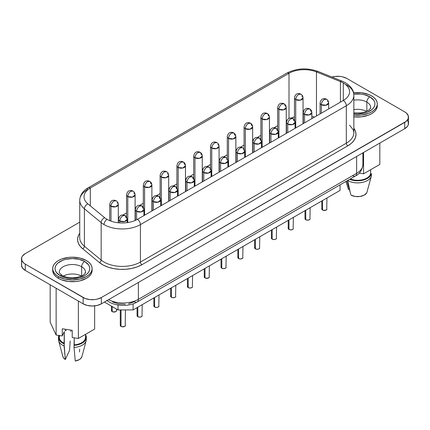 <?xml version="1.0" encoding="UTF-8"?>
<svg xmlns="http://www.w3.org/2000/svg" width="430" height="430" viewBox="0 0 430 430"><rect width="100%" height="100%" fill="white"/><g stroke="black" fill="none" stroke-linecap="round" stroke-linejoin="round"><path stroke-width="0.64" d="M81.388 276.044A13.077 7.546 0 0 0 63.42 276.044A13.077 7.546 180 0 1 81.388 276.044M59.447 271.061A13.077 7.546 180 0 1 68.225 264.923A13.077 7.546 180 0 1 81.652 266.74A13.077 7.546 180 0 1 85.479 272.077C84.581 272.883 86.881 274.91 76.287 277.517C70.67 278.199 66 277.511 62.269 275.453C59.931 273.727 58.953 272.604 59.329 272.077A13.077 7.546 180 0 1 67.403 265.1A13.077 7.546 180 0 1 81.652 266.74L81.652 275.92L81.652 266.74A4.289 2.472 -60 0 1 84.683 261.488A17.361 10.024 0 0 0 60.13 261.488A17.361 10.024 0 0 0 60.13 275.662A4.289 2.472 -60 0 1 62.269 275.453A4.289 2.472 120 0 0 60.13 275.662L65.758 277.839L69.015 278.409L72.407 278.602L79.05 277.839L84.683 275.662L86.838 274.147L88.446 272.41L89.435 270.529L89.768 268.578L89.435 266.622L88.446 264.74L84.683 261.488L79.05 259.317L72.407 258.554L65.758 259.317L62.758 260.241L57.969 263.01L56.362 264.74L55.373 266.622L55.04 268.578L55.373 270.529L56.362 272.41L60.13 275.662A17.361 10.024 0 0 0 84.683 275.662A17.361 10.024 0 0 0 84.683 261.488A4.289 2.472 120 0 0 81.652 266.74A13.077 7.546 180 0 1 85.36 273.093M58.459 276.624A19.721 11.384 180 0 1 52.686 268.578A19.721 11.384 180 0 1 64.86 258.059A19.721 11.384 180 0 1 86.349 260.526L88.8 262.252L90.622 264.219L91.746 266.353L92.122 268.578L91.746 270.798L90.622 272.932L88.8 274.899L86.349 276.624L79.953 279.097L72.407 279.962L64.86 279.097L58.459 276.624L56.008 274.899L54.185 272.932L53.062 270.798L52.686 268.578L53.062 266.353L54.185 264.219L56.008 262.252L58.459 260.526L61.447 259.107L68.558 257.409L72.407 257.188L79.953 258.059L86.349 260.526A19.721 11.384 180 0 1 92.122 268.578A19.721 11.384 180 0 1 79.953 279.097A19.721 11.384 180 0 1 58.459 276.624L58.459 278.377L58.459 276.624M52.686 268.578L52.686 270.325A19.721 11.384 0 0 0 58.459 278.377L61.447 279.79L68.558 281.494L76.25 281.494L79.953 280.844L86.349 278.377L88.8 276.651L90.622 274.684L91.746 272.545L92.122 270.325A19.721 11.384 0 0 0 92.068 269.454M366.58 111.386A13.077 7.546 0 0 0 353.852 109.639A13.077 7.546 180 0 1 366.58 111.386M353.852 112.886L361.254 112.896L365.339 111.891L368.886 110.026L370.364 108.435L370.671 107.425A13.077 7.546 180 0 0 366.838 102.087A4.289 2.472 -60 0 1 369.87 96.836L373.638 100.088L374.627 101.969L374.96 103.92L374.627 105.877L373.638 107.758L372.031 109.494L367.241 112.257L364.242 113.181L357.593 113.945L353.852 113.713A17.361 10.024 0 0 0 372.821 108.742A17.361 10.024 0 0 0 369.87 96.836A4.289 2.472 120 0 0 366.838 102.087A13.077 7.546 180 0 0 353.852 100.19A13.077 7.546 180 0 1 366.838 102.087L366.838 111.268L366.838 102.087A13.077 7.546 180 0 1 370.552 108.435M353.75 115.09L361.442 115.09L368.553 113.391L371.541 111.972L373.992 110.247L375.815 108.279L376.938 106.145L377.314 103.92L376.938 101.7L375.815 99.567L373.992 97.599L371.541 95.874A19.721 11.384 180 0 0 353.584 92.778L361.442 92.756L368.553 94.455L371.541 95.874A19.721 11.384 180 0 1 377.314 103.92A19.721 11.384 180 0 1 353.852 115.1M353.852 116.852A19.721 11.384 0 0 0 377.314 105.672A19.721 11.384 0 0 0 377.255 104.796M114.025 201.003C112.182 202.272 111.171 204.024 110.994 206.255L115.665 206.787L118.314 204.503A4.289 2.472 180 0 1 115.665 206.787A4.289 2.472 180 0 1 110.994 206.255L110.994 221.144L110.994 206.255A4.289 2.472 180 0 1 109.736 204.503A4.289 2.472 0 0 0 110.994 206.255A4.289 2.472 -60 0 1 114.025 201.003A4.289 2.472 -60 0 1 116.17 200.788L114.025 201.003M130.817 191.307C128.978 192.575 127.968 194.328 127.785 196.558L132.462 197.096L135.106 194.806A4.289 2.472 180 0 1 132.462 197.096A4.289 2.472 180 0 1 127.785 196.558L127.785 222.563L127.785 196.558A4.289 2.472 180 0 1 126.533 194.806A4.289 2.472 0 0 0 127.785 196.558A4.289 2.472 -60 0 1 130.817 191.307A4.289 2.472 -60 0 1 132.961 191.092L130.817 191.307M147.614 181.611C145.77 182.879 144.76 184.631 144.582 186.862L149.253 187.399L151.898 185.11A4.289 2.472 180 0 1 149.253 187.399A4.289 2.472 180 0 1 144.582 186.862L144.582 215.215L144.582 186.862A4.289 2.472 180 0 1 143.324 185.11A4.289 2.472 0 0 0 144.582 186.862A4.289 2.472 -60 0 1 147.614 181.611A4.289 2.472 -60 0 1 149.758 181.401L147.614 181.611M164.405 171.914C162.567 173.188 161.556 174.935 161.374 177.165L166.044 177.703L168.694 175.413A4.289 2.472 180 0 1 166.044 177.703A4.289 2.472 180 0 1 161.374 177.165L161.374 205.518L161.374 177.165A4.289 2.472 180 0 1 160.121 175.413A4.289 2.472 0 0 0 161.374 177.165A4.289 2.472 -60 0 1 164.405 171.914A4.289 2.472 -60 0 1 166.55 171.704L164.405 171.914M181.202 162.218C179.358 163.491 178.348 165.238 178.171 167.469L182.841 168.006L185.486 165.722A4.289 2.472 180 0 1 182.841 168.006A4.289 2.472 180 0 1 178.171 167.469L178.171 195.822L178.171 167.469A4.289 2.472 180 0 1 176.913 165.722A4.289 2.472 0 0 0 178.171 167.469A4.289 2.472 -60 0 1 181.202 162.218A4.289 2.472 -60 0 1 183.341 162.008L181.202 162.218M298.759 94.347C296.915 95.621 295.904 97.368 295.727 99.599L300.398 100.136L303.042 97.846A4.289 2.472 180 0 1 300.398 100.136A4.289 2.472 180 0 1 295.727 99.599L295.727 127.952L295.727 99.599A4.289 2.472 180 0 1 294.469 97.846A4.289 2.472 0 0 0 295.727 99.599A4.289 2.472 -60 0 1 298.759 94.347A4.289 2.472 -60 0 1 300.898 94.138L298.759 94.347M281.962 104.044C280.123 105.318 279.113 107.065 278.93 109.295L283.601 109.833L286.251 107.543A4.289 2.472 180 0 1 283.601 109.833A4.289 2.472 180 0 1 278.93 109.295L278.93 137.648L278.93 109.295A4.289 2.472 180 0 1 277.678 107.543A4.289 2.472 0 0 0 278.93 109.295A4.289 2.472 -60 0 1 281.962 104.044A4.289 2.472 -60 0 1 284.106 103.834L281.962 104.044M265.17 113.74C263.327 115.009 262.316 116.761 262.139 118.992L266.81 119.529L269.454 117.239A4.289 2.472 180 0 1 266.81 119.529A4.289 2.472 180 0 1 262.139 118.992L262.139 147.345L262.139 118.992A4.289 2.472 180 0 1 260.881 117.239A4.289 2.472 0 0 0 262.139 118.992A4.289 2.472 -60 0 1 265.17 113.74A4.289 2.472 -60 0 1 267.315 113.531L265.17 113.74M248.373 123.437C246.535 124.705 245.525 126.458 245.342 128.688L250.018 129.226L252.663 126.936A4.289 2.472 180 0 1 250.018 129.226A4.289 2.472 180 0 1 245.342 128.688L245.342 157.041L245.342 128.688A4.289 2.472 180 0 1 244.089 126.936A4.289 2.472 0 0 0 245.342 128.688A4.289 2.472 -60 0 1 248.373 123.437A4.289 2.472 -60 0 1 250.518 123.222L248.373 123.437M231.582 133.133C229.738 134.402 228.728 136.154 228.55 138.385L233.221 138.917L235.871 136.632A4.289 2.472 180 0 1 233.221 138.917A4.289 2.472 180 0 1 228.55 138.385L228.55 166.732L228.55 138.385A4.289 2.472 180 0 1 227.293 136.632A4.289 2.472 0 0 0 228.55 138.385A4.289 2.472 -60 0 1 231.582 133.133A4.289 2.472 -60 0 1 233.726 132.918L231.582 133.133M214.79 142.83C212.947 144.098 211.936 145.851 211.759 148.076L216.43 148.613L219.074 146.329A4.289 2.472 180 0 1 216.43 148.613A4.289 2.472 180 0 1 211.759 148.076L211.759 176.429L211.759 148.076A4.289 2.472 180 0 1 210.501 146.329A4.289 2.472 0 0 0 211.759 148.076A4.289 2.472 -60 0 1 214.79 142.83A4.289 2.472 -60 0 1 216.93 142.615L214.79 142.83M117.057 202.75A4.289 2.472 180 0 1 118.314 204.503C118.116 202.659 117.406 201.423 116.17 200.788L116.17 200.788C114.681 200.031 110.8 199.095 109.736 204.503L109.736 220.665M133.848 193.059A4.289 2.472 180 0 1 135.106 194.806C134.912 192.963 134.198 191.726 132.961 191.092A4.289 2.472 -60 0 1 132.961 191.097M150.645 183.363A4.289 2.472 180 0 1 151.898 185.11C151.704 183.266 150.989 182.03 149.758 181.401A4.289 2.472 -60 0 1 150.645 183.363M167.437 173.666A4.289 2.472 180 0 1 168.694 175.413C168.501 173.57 167.786 172.333 166.55 171.704L166.55 171.704C165.061 170.941 161.18 170.006 160.121 175.413L160.121 197.709M184.233 163.97A4.289 2.472 180 0 1 185.486 165.722C185.292 163.878 184.577 162.637 183.341 162.008A4.289 2.472 -60 0 1 184.233 163.97M301.79 96.1A4.289 2.472 180 0 1 303.042 97.846C302.849 96.008 302.134 94.767 300.898 94.138A4.289 2.472 -60 0 1 300.903 94.138C299.409 93.374 295.528 92.439 294.469 97.846L294.469 120.142M284.993 105.796A4.289 2.472 180 0 1 286.251 107.543C286.058 105.699 285.343 104.463 284.106 103.834A4.289 2.472 -60 0 1 284.993 105.796M268.202 115.493A4.289 2.472 180 0 1 269.454 117.239C269.261 115.396 268.546 114.16 267.315 113.531A4.289 2.472 -60 0 1 268.202 115.493M251.405 125.184A4.289 2.472 180 0 1 252.663 126.936C252.469 125.092 251.754 123.856 250.518 123.222A4.289 2.472 -60 0 1 251.405 125.184M234.613 134.88A4.289 2.472 180 0 1 235.871 136.632C235.672 134.789 234.957 133.553 233.726 132.918A4.289 2.472 -60 0 1 234.613 134.88M217.816 144.577A4.289 2.472 180 0 1 219.074 146.329C218.881 144.485 218.166 143.249 216.93 142.615A4.289 2.472 -60 0 1 216.935 142.615C215.441 141.852 211.56 140.922 210.501 146.329L210.501 168.625M111.451 306.122L111.451 310.562A2.575 1.483 0 0 0 112.208 311.616L112.208 306.558L112.208 311.616A2.575 1.483 0 0 0 115.009 311.933A2.575 1.483 0 0 0 116.6 310.562L115.842 311.616L113.042 311.933L111.649 311.132L111.649 309.992M122.846 215.79C121.007 217.064 119.997 218.811 119.814 221.041L124.485 221.579L127.135 219.289A4.289 2.472 180 0 1 124.485 221.579A4.289 2.472 180 0 1 119.814 221.041L119.814 222.907L119.814 221.041A4.289 2.472 180 0 1 118.562 219.289A4.289 2.472 0 0 0 119.814 221.041A4.289 2.472 -60 0 1 122.846 215.79A4.289 2.472 -60 0 1 124.99 215.58L122.846 215.79M139.643 206.094C137.799 207.368 136.788 209.114 136.611 211.345L141.282 211.882L143.926 209.598A4.289 2.472 180 0 1 141.282 211.882A4.289 2.472 180 0 1 136.611 211.345L136.611 219.794L136.611 211.345A4.289 2.472 180 0 1 135.353 209.598A4.289 2.472 0 0 0 136.611 211.345A4.289 2.472 -60 0 1 139.643 206.094A4.289 2.472 -60 0 1 141.782 205.884L139.643 206.094M156.434 196.397C154.59 197.671 153.58 199.418 153.402 201.649L158.073 202.186L160.723 199.902A4.289 2.472 180 0 1 158.073 202.186A4.289 2.472 180 0 1 153.402 201.649L153.402 210.119L153.402 201.649A4.289 2.472 180 0 1 152.145 199.902A4.289 2.472 0 0 0 153.402 201.649A4.289 2.472 -60 0 1 156.434 196.397A4.289 2.472 -60 0 1 158.579 196.188L156.434 196.397M173.225 186.706C171.387 187.975 170.377 189.727 170.194 191.952L174.87 192.489L177.515 190.205A4.289 2.472 180 0 1 174.87 192.489A4.289 2.472 180 0 1 170.194 191.952L170.194 200.423L170.194 191.952A4.289 2.472 180 0 1 168.942 190.205A4.289 2.472 0 0 0 170.194 191.952A4.289 2.472 -60 0 1 173.225 186.706A4.289 2.472 -60 0 1 175.37 186.491L173.225 186.706M190.022 177.01C188.179 178.278 187.168 180.03 186.991 182.261L191.662 182.793L194.306 180.509A4.289 2.472 180 0 1 191.662 182.793A4.289 2.472 180 0 1 186.991 182.261L186.991 190.726L186.991 182.261A4.289 2.472 180 0 1 185.733 180.509A4.289 2.472 0 0 0 186.991 182.261A4.289 2.472 -60 0 1 190.022 177.01A4.289 2.472 -60 0 1 192.167 176.794L190.022 177.01M206.814 167.313C204.976 168.581 203.965 170.334 203.782 172.564L208.453 173.102L211.103 170.812A4.289 2.472 180 0 1 208.453 173.102A4.289 2.472 180 0 1 203.782 172.564L203.782 181.035L203.782 172.564A4.289 2.472 180 0 1 202.53 170.812A4.289 2.472 0 0 0 203.782 172.564A4.289 2.472 -60 0 1 206.814 167.313A4.289 2.472 -60 0 1 208.958 167.098L206.814 167.313M324.37 99.443C322.532 100.711 321.522 102.464 321.339 104.694L326.01 105.226L328.66 102.942A4.289 2.472 180 0 1 326.01 105.226A4.289 2.472 180 0 1 321.339 104.694L321.339 113.165L321.339 104.694A4.289 2.472 180 0 1 320.087 102.942A4.289 2.472 0 0 0 321.339 104.694A4.289 2.472 -60 0 1 324.37 99.443A4.289 2.472 -60 0 1 326.515 99.228L324.37 99.443M307.579 109.139C305.735 110.408 304.725 112.16 304.548 114.385L309.218 114.923L311.863 112.638A4.289 2.472 180 0 1 309.218 114.923A4.289 2.472 180 0 1 304.548 114.385L304.548 122.856L304.548 114.385A4.289 2.472 180 0 1 303.29 112.638A4.289 2.472 0 0 0 304.548 114.385A4.289 2.472 -60 0 1 307.579 109.139A4.289 2.472 -60 0 1 309.724 108.924L307.579 109.139M290.782 118.836C288.944 120.104 287.933 121.857 287.751 124.082L292.427 124.619L295.071 122.335A4.289 2.472 180 0 1 292.427 124.619A4.289 2.472 180 0 1 287.751 124.082L287.751 132.553L287.751 124.082A4.289 2.472 180 0 1 286.498 122.335A4.289 2.472 0 0 0 287.751 124.082A4.289 2.472 -60 0 1 290.782 118.836A4.289 2.472 -60 0 1 292.927 118.621L290.782 118.836M273.991 128.527C272.147 129.801 271.137 131.548 270.959 133.778L275.63 134.316L278.28 132.031A4.289 2.472 180 0 1 275.63 134.316A4.289 2.472 180 0 1 270.959 133.778L270.959 142.249L270.959 133.778A4.289 2.472 180 0 1 269.701 132.031A4.289 2.472 0 0 0 270.959 133.778A4.289 2.472 -60 0 1 273.991 128.527A4.289 2.472 -60 0 1 276.135 128.317L273.991 128.527M257.199 138.224C255.355 139.497 254.345 141.244 254.168 143.475L258.839 144.012L261.483 141.723A4.289 2.472 180 0 1 258.839 144.012A4.289 2.472 180 0 1 254.168 143.475L254.168 151.946L254.168 143.475A4.289 2.472 180 0 1 252.91 141.723A4.289 2.472 0 0 0 254.168 143.475A4.289 2.472 -60 0 1 257.199 138.224A4.289 2.472 -60 0 1 259.338 138.014L257.199 138.224M240.402 147.92C238.564 149.189 237.553 150.941 237.371 153.171L242.042 153.709L244.691 151.419A4.289 2.472 180 0 1 242.042 153.709A4.289 2.472 180 0 1 237.371 153.171L237.371 161.642L237.371 153.171A4.289 2.472 180 0 1 236.118 151.419A4.289 2.472 0 0 0 237.371 153.171A4.289 2.472 -60 0 1 240.402 147.92A4.289 2.472 -60 0 1 242.547 147.71L240.402 147.92M125.877 217.542A4.289 2.472 180 0 1 127.135 219.289C126.941 217.446 126.227 216.209 124.99 215.58A4.289 2.472 -60 0 1 125.877 217.542M142.674 207.846A4.289 2.472 180 0 1 143.926 209.598C143.733 207.754 143.018 206.513 141.782 205.884A4.289 2.472 -60 0 1 142.674 207.846M159.465 198.149A4.289 2.472 180 0 1 160.723 199.902C160.524 198.058 159.815 196.822 158.579 196.188A4.289 2.472 -60 0 1 159.465 198.149M176.257 188.453A4.289 2.472 180 0 1 177.515 190.205C177.321 188.361 176.606 187.125 175.37 186.491A4.289 2.472 -60 0 1 176.257 188.453M193.054 178.756A4.289 2.472 180 0 1 194.306 180.509C194.113 178.665 193.398 177.429 192.167 176.794A4.289 2.472 -60 0 1 193.054 178.756M209.845 169.06A4.289 2.472 180 0 1 211.103 170.812C210.91 168.969 210.195 167.732 208.958 167.098A4.289 2.472 -60 0 1 208.958 167.103C207.47 166.34 203.589 165.405 202.53 170.812L202.53 181.756M327.402 101.19A4.289 2.472 180 0 1 328.66 102.942C328.466 101.098 327.751 99.862 326.515 99.228L326.515 99.228C325.026 98.465 321.145 97.535 320.087 102.942L320.087 113.885M310.611 110.886A4.289 2.472 180 0 1 311.863 112.638C311.669 110.795 310.954 109.559 309.724 108.924A4.289 2.472 -60 0 1 310.611 110.886M293.814 120.583A4.289 2.472 180 0 1 295.071 122.335C294.878 120.491 294.163 119.255 292.927 118.621A4.289 2.472 -60 0 1 293.814 120.583M277.022 130.279A4.289 2.472 180 0 1 278.28 132.031C278.081 130.188 277.366 128.946 276.135 128.317A4.289 2.472 -60 0 1 277.022 130.279M260.231 139.976A4.289 2.472 180 0 1 261.483 141.723C261.289 139.884 260.575 138.643 259.338 138.014A4.289 2.472 -60 0 1 260.231 139.976M243.434 149.672A4.289 2.472 180 0 1 244.691 151.419C244.498 149.575 243.783 148.339 242.547 147.71L242.547 147.71C241.058 146.947 237.177 146.012 236.118 151.419L236.118 162.368M120.276 309.917L120.276 325.354A2.575 1.483 0 0 0 121.029 326.402L121.029 309.917L121.029 326.402A2.575 1.483 0 0 0 123.829 326.725A2.575 1.483 0 0 0 125.42 325.354L124.668 326.402L121.862 326.725L120.47 325.918L120.47 324.784M137.068 307.622L137.068 315.658A2.575 1.483 0 0 0 137.82 316.706L137.82 307.187L137.82 316.706A2.575 1.483 0 0 0 140.626 317.028A2.575 1.483 0 0 0 142.212 315.658L141.459 316.706L140.626 317.028L138.653 317.028L137.261 316.222L137.261 315.088M153.859 297.925L153.859 305.961A2.575 1.483 0 0 0 154.617 307.009L154.617 297.49L154.617 307.009A2.575 1.483 0 0 0 157.418 307.332A2.575 1.483 0 0 0 159.009 305.961L158.81 306.531L157.418 307.332L155.45 307.332L154.058 306.531L154.058 305.391M170.656 288.229L170.656 296.265A2.575 1.483 0 0 0 171.409 297.313L171.409 287.794L171.409 297.313A2.575 1.483 0 0 0 174.214 297.635A2.575 1.483 0 0 0 175.8 296.265L175.607 296.834L174.214 297.635L172.242 297.635L170.85 296.834L170.85 295.695M187.448 278.533L187.448 286.568A2.575 1.483 0 0 0 188.2 287.616L188.2 278.097L188.2 287.616A2.575 1.483 0 0 0 191.006 287.939A2.575 1.483 0 0 0 192.592 286.568L192.398 287.138L191.006 287.939L189.039 287.939L187.647 287.138L187.647 285.998M204.245 268.836L204.245 276.872A2.575 1.483 0 0 0 204.997 277.925L204.997 268.401L204.997 277.925A2.575 1.483 0 0 0 207.798 278.242A2.575 1.483 0 0 0 209.388 276.872L208.636 277.925L205.83 278.242L204.438 277.441L204.438 276.302M321.801 200.966L321.801 209.001A2.575 1.483 0 0 0 322.554 210.05L322.554 200.53L322.554 210.05A2.575 1.483 0 0 0 325.354 210.372A2.575 1.483 0 0 0 326.945 209.001L326.193 210.05L323.387 210.372L321.995 209.571L321.995 208.432M305.004 210.662L305.004 218.698A2.575 1.483 0 0 0 305.757 219.746L305.757 210.227L305.757 219.746A2.575 1.483 0 0 0 308.563 220.069A2.575 1.483 0 0 0 310.148 218.698L309.955 219.268L308.563 220.069L306.595 220.069L305.203 219.268L305.203 218.128M288.213 220.359L288.213 228.394A2.575 1.483 0 0 0 288.965 229.443L288.965 219.924L288.965 229.443A2.575 1.483 0 0 0 291.771 229.765A2.575 1.483 0 0 0 293.357 228.394L293.158 228.964L291.771 229.765L289.798 229.765L288.406 228.964L288.406 227.825M271.416 230.055L271.416 238.091A2.575 1.483 0 0 0 272.174 239.139L272.174 229.62L272.174 239.139A2.575 1.483 0 0 0 274.974 239.462A2.575 1.483 0 0 0 276.56 238.091L275.807 239.139L274.974 239.462L273.007 239.462L271.615 238.655L271.615 237.521M254.625 239.752L254.625 247.787A2.575 1.483 0 0 0 255.377 248.836L255.377 239.316L255.377 248.836A2.575 1.483 0 0 0 258.183 249.158A2.575 1.483 0 0 0 259.768 247.787L259.016 248.836L258.183 249.158L256.21 249.158L254.818 248.352L254.818 247.218M237.833 249.443L237.833 257.479A2.575 1.483 0 0 0 238.585 258.532L238.585 249.008L238.585 258.532A2.575 1.483 0 0 0 241.386 258.855A2.575 1.483 0 0 0 242.977 257.479L242.219 258.532L240.402 258.967L238.585 258.532L238.026 258.048L238.026 256.914M197.994 152.521C196.155 153.795 195.145 155.542 194.962 157.772L199.633 158.31L202.283 156.025A4.289 2.472 180 0 1 199.633 158.31A4.289 2.472 180 0 1 194.962 157.772L194.962 186.125L194.962 157.772A4.289 2.472 180 0 1 193.71 156.025A4.289 2.472 0 0 0 194.962 157.772A4.289 2.472 -60 0 1 197.994 152.521A4.289 2.472 -60 0 1 200.138 152.311L197.994 152.521M201.025 154.273A4.289 2.472 180 0 1 202.283 156.025C202.089 154.182 201.374 152.946 200.138 152.311A4.289 2.472 -60 0 1 201.025 154.273M223.611 157.617C221.767 158.885 220.757 160.637 220.579 162.868L225.25 163.405L227.895 161.116A4.289 2.472 180 0 1 225.25 163.405A4.289 2.472 180 0 1 220.579 162.868L220.579 171.339L220.579 162.868A4.289 2.472 180 0 1 219.322 161.116A4.289 2.472 0 0 0 220.579 162.868A4.289 2.472 -60 0 1 223.611 157.617A4.289 2.472 -60 0 1 225.75 157.401L223.611 157.617M226.642 159.369A4.289 2.472 180 0 1 227.895 161.116C227.701 159.272 226.986 158.036 225.75 157.401A4.289 2.472 -60 0 1 225.755 157.407C224.261 156.644 220.386 155.708 219.322 161.116L219.322 172.064M221.036 259.139L221.036 267.175A2.575 1.483 0 0 0 221.789 268.229L221.789 258.704L221.789 268.229A2.575 1.483 0 0 0 224.594 268.551A2.575 1.483 0 0 0 226.18 267.175L225.427 268.229L223.611 268.664L221.789 268.229L221.036 267.175L221.235 266.611M79.738 200.224A25.719 14.851 0 0 0 84.393 208.792L101.168 222.627A4.289 2.865 -50.5 0 1 104.683 217.709A4.289 2.865 129.5 0 0 101.168 222.627A25.719 14.851 0 0 0 104.055 224.611A4.289 2.472 -60 0 1 107.081 219.359A21.436 12.373 180 0 1 104.683 217.709L87.903 203.874A4.289 2.865 129.5 0 0 84.393 208.792A25.719 14.851 180 0 1 79.738 200.278L79.738 237.731A25.719 14.851 0 0 0 84.393 246.25A2.145 1.435 -50.5 0 1 82.635 248.707A27.864 16.087 180 0 1 79.738 233.291L78.545 235.317L77.701 238.08L77.701 240.881L78.545 243.643L80.206 246.277L82.635 248.707L99.416 262.542L103.415 265.176L108.306 267.245L113.859 268.659L119.814 269.341L125.877 269.266L131.768 268.433L137.213 266.885L141.943 264.692L347.832 145.818L351.299 143.383L353.874 140.599L355.459 137.584L355.997 134.445L355.459 131.306L353.852 128.258A27.864 16.087 180 0 1 347.832 145.818A2.145 1.236 60 0 1 346.317 143.195A25.719 14.851 0 0 0 353.852 132.693L353.358 130.048L349.563 125.098M79.738 237.677A25.719 14.851 0 0 0 84.393 246.25L84.393 208.792L101.168 222.627L101.168 260.08L84.393 246.25L84.393 208.792A4.289 2.865 -50.5 0 1 87.903 203.874A21.436 12.373 180 0 1 90.305 188.023L289.008 73.304A4.289 2.472 -120 0 0 286.869 73.089A4.289 2.472 60 0 1 289.008 73.304A21.436 12.373 180 0 1 316.464 71.918L340.426 81.603A21.436 12.373 180 0 1 343.285 82.99A21.436 12.373 180 0 1 349.563 91.74A21.436 12.373 180 0 1 343.285 100.491L343.285 82.99A21.436 12.373 180 0 1 343.285 100.491A4.289 2.472 60 0 1 346.317 105.742A25.719 14.851 0 0 0 353.852 95.03M347.741 180.525L347.741 180.525A13.932 8.046 180 0 1 347.65 180.471A13.932 8.046 0 0 0 347.741 180.525L350.321 192.844L347.741 180.525A13.932 8.046 0 0 0 362.167 182.438A13.932 8.046 0 0 0 371.434 175.773A13.932 8.046 180 0 1 371.364 176.064A13.932 8.046 180 0 1 361.926 182.487A13.932 8.046 180 0 1 347.741 180.525M370.579 179.004L366.806 192.731A9.648 5.568 0 0 1 351.047 195.172L346.8 180.965L351.047 195.172L355.282 196.488L360.093 196.462L364.28 195.096L366.806 192.731L371.364 176.064M85.565 337.346L84.887 339.802L83.269 341.683L80.824 343.231L77.733 344.339L74.239 344.919L74.025 345.381L77.782 344.812L81.125 343.667L83.791 342.033L85.565 340.033L86.317 337.829L85.565 334.75A13.932 8.046 180 0 1 86.339 337.394A13.932 8.046 180 0 1 74.025 345.381L74.239 337.824L74.239 344.919A13.163 7.6 0 0 0 85.565 337.394L85.565 334.309M86.22 338.442A13.932 8.046 180 0 1 86.172 340.721A13.932 8.046 180 0 1 74.025 347.483L74.025 345.381L74.025 347.483A13.932 8.046 0 0 0 86.339 339.49L86.339 337.394M81.947 356.54L80.802 358.469L79.356 359.593L75.261 361.055L74.025 347.483L75.261 361.055A9.648 5.568 0 0 0 81.936 356.583L86.172 340.721M94.648 329.063L78.373 338.464L72.219 337.512L72.219 330.299L62.275 328.767L62.275 335.975L56.136 335.029L50.165 322.194L50.165 284.789L50.165 322.194L56.136 335.029L56.136 288.234L56.136 335.029L62.275 335.975L62.275 328.767L72.219 330.299L72.219 337.512L78.373 338.464L78.373 301.075L78.373 338.464L94.648 329.063L94.648 305.886L94.648 329.063M379.83 164.416L363.554 173.817L359.168 173.134L363.554 173.817L363.554 152.462L363.554 173.817L379.83 164.416L379.83 143.066L379.83 164.416M371.434 173.672A13.932 8.046 180 0 1 349.622 179.337L354.481 180.578L358.357 180.772L362.167 180.337L365.629 179.31L368.462 177.773L370.45 175.843L371.434 173.672L370.628 173.795L371.434 173.672L371.434 175.773L371.434 173.672M350.176 179.014L354.578 180.138L358.195 180.331L361.77 179.944L365.027 179.009L367.714 177.601L369.628 175.816L370.628 173.795L370.628 169.732L370.628 173.795A13.163 7.6 0 0 1 350.176 179.014M407.522 120.594L408.253 121.986L408.253 124.883L407.522 126.28L404.732 128.688L101.356 303.843L101.356 297.538L404.732 122.389A12.862 7.423 180 0 0 408.5 117.137A12.862 7.423 180 0 0 404.732 111.886L346.833 78.459A12.862 7.423 180 0 0 331.987 77.067L335.233 76.427L340.248 76.427L342.662 76.846L346.833 78.459L404.732 111.886L406.334 113.009L408.253 115.686L408.253 118.583L406.334 121.26L101.356 297.538L97.18 299.151L94.767 299.576L89.752 299.576L85.113 298.463L25.268 264.111L23.666 262.988L21.747 260.311L21.747 257.414L22.478 256.022L25.268 253.614L79.738 222.165L25.268 253.614A12.862 7.423 180 0 0 21.5 258.865L21.5 265.165L21.747 263.714M353.75 116.842L361.442 116.842L368.553 115.138L371.541 113.724L373.992 111.999L375.815 110.032L376.938 107.892L377.314 103.92M52.686 270.325L53.062 272.545L54.185 274.684L56.008 276.651L58.459 278.377A19.721 11.384 0 0 0 79.953 280.844A19.721 11.384 0 0 0 92.122 270.325L92.122 268.578M59.689 335.427L59.249 337.625L59.926 339.802L61.657 341.775L64.301 343.382L64.301 331.616L62.275 335.975L64.301 331.616L64.086 343.844A13.932 8.046 180 0 1 58.469 337.394A13.932 8.046 180 0 1 58.883 335.454M408.5 117.137L408.5 123.437A12.862 7.423 0 0 1 404.732 128.688L404.732 122.389L404.732 128.688L101.356 303.843L101.356 297.538A12.862 7.423 180 0 1 83.167 297.538L83.167 303.843L25.268 270.416L25.268 264.111L83.167 297.538L83.167 303.843A12.862 7.423 0 0 0 101.356 303.843L97.18 305.45L92.262 306.015L87.338 305.45L83.167 303.843L25.268 270.416L22.478 268.003L21.5 265.165A12.862 7.423 0 0 0 25.268 270.416L25.268 264.111A12.862 7.423 180 0 1 21.5 258.865M314.55 117.084L311.863 116.358A21.436 12.373 0 0 1 314.55 117.084M294.469 116.874L291.175 118.067A21.436 12.373 0 0 1 294.469 116.874M286.998 120.319L286.251 120.749L286.998 120.319M277.678 125.7L274.136 127.748L277.678 125.7M270.207 130.016L269.454 130.446L270.207 130.016M260.881 135.396L257.344 137.439L260.881 135.396M253.415 139.712L252.663 140.142L253.415 139.712M244.089 145.093L240.547 147.135L244.089 145.093M236.618 149.403L235.871 149.839L236.618 149.403M227.293 154.789L223.756 156.832L227.293 154.789M219.827 159.1L219.074 159.535L219.827 159.1M210.501 164.486L206.964 166.528L210.501 164.486M203.03 168.797L202.283 169.232L203.03 168.797M193.71 174.182L190.167 176.225L193.71 174.182M186.238 178.493L185.486 178.928L186.238 178.493M176.913 183.879L173.376 185.921L176.913 183.879M169.441 188.189L168.694 188.619L169.441 188.189M160.121 193.57L156.579 195.618L160.121 193.57M152.65 197.886L151.898 198.316L152.65 197.886M143.324 203.266L139.788 205.309L143.324 203.266M135.858 207.582L135.106 208.012L135.858 207.582M126.533 212.963L122.991 215.005L126.533 212.963M119.062 217.274L118.314 217.709L119.062 217.274M118.019 309.917L133.096 309.917L340.071 190.415L340.071 184.846L340.071 190.415L133.096 309.917L133.096 303.827L133.096 309.917L118.019 309.917L104.425 302.07L118.019 309.917L118.019 304.999L118.019 309.917M108.607 299.651A21.436 12.373 0 0 0 138.369 299.344A5.789 3.343 60 0 1 137.17 301.994A5.789 3.343 60 0 1 134.273 301.704L128.565 303.806M125.254 304.273L118.503 303.935L112.638 301.978M316.464 71.918A4.289 2.01 -68 0 1 318.076 71.444A4.289 2.01 112 0 0 316.464 71.918L316.464 115.976L316.464 71.918L340.426 81.603A4.289 2.01 -68 0 1 342.033 81.13A4.289 2.01 112 0 0 340.426 81.603A21.436 12.373 180 0 1 343.285 82.99L343.285 100.491L137.396 219.359A4.289 2.472 60 0 1 140.427 224.611L346.317 105.742A4.289 2.472 -120 0 0 343.285 100.491L137.396 219.359A21.436 12.373 180 0 1 107.081 219.359A4.289 2.472 120 0 0 104.055 224.611A25.719 14.851 0 0 0 140.427 224.611A4.289 2.472 -120 0 0 137.396 219.359A21.436 12.373 180 0 1 107.081 219.359A21.436 12.373 180 0 1 104.683 217.709L87.903 203.874A21.436 12.373 180 0 1 84.027 196.773A21.436 12.373 180 0 1 90.305 188.023A4.289 2.472 -120 0 0 88.161 187.813A4.289 2.472 60 0 1 90.305 188.023L90.305 205.852L90.305 188.023L289.008 73.304A21.436 12.373 180 0 1 316.464 71.918M87.274 189.775A4.289 2.472 60 0 1 88.161 187.813C82.85 190.839 80.044 194.994 79.738 200.278A25.719 14.851 180 0 1 87.274 189.775M346.317 143.195A25.719 14.851 0 0 0 353.852 132.693L353.852 95.24A25.719 14.851 180 0 1 346.317 105.742L346.317 143.195L140.427 262.063L140.427 224.611A25.719 14.851 180 0 1 104.055 224.611A25.719 14.851 180 0 1 101.168 222.627L101.168 260.08A25.719 14.851 0 0 0 140.427 262.063L140.427 224.611L346.317 105.742L346.317 143.195A2.145 1.236 -120 0 0 347.832 145.818L141.943 264.692A2.145 1.236 60 0 1 140.427 262.063L346.317 143.195M346.317 84.742A25.719 14.851 180 0 1 353.852 95.24C354.132 90.848 350.767 84.758 342.033 81.13L318.071 71.444C307.101 67.585 296.7 68.133 286.869 73.089L88.161 187.813M340.426 102.146L340.426 81.603L340.426 102.146M289.008 118.433L289.008 73.304L289.008 118.433M106.71 300.242C113.971 306.423 128.591 307.095 137.17 301.994A5.789 3.343 -120 0 0 138.369 299.344L356.626 173.333A21.436 12.373 0 0 0 362.904 164.582A21.436 12.373 180 0 1 356.626 173.333A5.789 3.343 60 0 1 355.427 175.983A5.789 3.343 -120 0 0 356.626 173.333L356.626 156.461L356.626 173.333L138.369 299.344L138.369 282.472L138.369 299.344A21.436 12.373 180 0 1 108.639 299.667M82.635 248.707A2.145 1.435 129.5 0 0 84.393 246.25L101.168 260.08A2.145 1.435 -50.5 0 1 99.416 262.542L82.635 248.707M101.168 260.08A25.719 14.851 0 0 0 140.427 262.063A2.145 1.236 -120 0 0 141.943 264.692A27.864 16.087 180 0 1 99.416 262.542A2.145 1.435 129.5 0 0 101.168 260.08M362.904 152.838L362.904 164.582C362.162 170.156 359.668 173.956 355.427 175.983A5.789 3.343 60 0 1 352.535 175.698M225.986 266.611L226.18 256.173M242.778 256.914L242.977 246.476M259.575 247.218L259.768 236.779M276.366 237.521L276.56 227.083M293.158 227.825L293.357 217.386M309.955 218.128L310.148 207.69M326.746 208.432L326.945 197.994M209.19 276.302L209.388 265.869M192.398 285.998L192.592 275.56M175.607 295.695L175.8 285.257M158.81 305.391L159.009 294.953M142.018 315.088L142.212 304.65M125.221 324.784L125.42 309.917M116.401 309.992L116.6 310.562L116.6 309.095M348.381 189.431L345.951 181.455L348.381 189.431L349.241 189.297M369.87 96.836L364.242 94.659L360.985 94.089L353.799 94.143A17.361 10.024 0 0 1 369.87 96.836M62.758 355.68L63.043 357.072L63.914 358.378L65.322 359.518L69.547 350.418L65.322 359.518L64.086 345.946A13.932 8.046 180 0 1 58.636 340.721A13.932 8.046 180 0 1 58.593 338.442M58.636 340.721L62.871 356.583A9.648 5.568 0 0 0 65.322 359.518L64.086 343.844L61.167 342.151L59.243 340.033L58.48 337.684L58.948 335.309M70.181 340.942L69.547 350.418L70.181 340.942M70.789 330.079L70.789 331.503L70.789 330.079M58.469 337.394L58.469 339.49A13.932 8.046 0 0 0 64.086 345.946L64.301 343.382A13.163 7.6 0 0 1 59.243 337.394L59.243 335.507M65.811 330.665L65.312 330.842L65.312 329.235L65.312 330.842L66.328 330.364L65.811 330.665M79.485 351.955L79.679 349.096M118.314 222.778L118.314 204.503M135.106 220.509L135.106 194.806M151.898 210.99L151.898 185.11M168.694 201.294L168.694 175.413M185.486 191.597L185.486 165.722M303.042 123.727L303.042 97.846M286.251 133.424L286.251 107.543M269.454 143.12L269.454 117.239M252.663 152.811L252.663 126.936M235.871 162.508L235.871 136.632M219.074 172.204L219.074 146.329M127.135 222.659L127.135 219.289M143.926 215.591L143.926 209.598M160.723 205.895L160.723 199.902M177.515 196.198L177.515 190.205M194.306 186.502L194.306 180.509M211.103 176.811L211.103 170.812M328.66 108.935L328.66 102.942M311.863 118.632L311.863 112.638M295.071 128.328L295.071 122.335M278.28 138.025L278.28 132.031M261.483 147.721L261.483 141.723M244.691 157.418L244.691 151.419M202.283 181.901L202.283 156.025M227.895 167.114L227.895 161.116M355.427 175.983L137.17 301.994M193.71 178.321L193.71 156.025C194.768 150.613 198.649 151.548 200.138 152.311M252.91 152.672L252.91 141.723C253.969 136.315 257.849 137.251 259.338 138.014M269.701 142.975L269.701 132.031C270.766 126.619 274.646 127.554 276.135 128.317M286.498 133.279L286.498 122.335C287.557 116.922 291.438 117.858 292.927 118.621M303.29 123.582L303.29 112.638C304.354 107.231 308.235 108.161 309.724 108.924M185.733 191.452L185.733 180.509C186.797 175.101 190.678 176.031 192.167 176.794M168.942 201.149L168.942 190.205C170 184.792 173.881 185.728 175.37 186.491M152.145 210.845L152.145 199.902C153.209 194.489 157.09 195.424 158.579 196.188M135.353 220.402L135.353 209.598C136.412 204.185 140.293 205.121 141.782 205.884M118.562 222.804L118.562 219.289C119.621 213.882 123.501 214.817 124.99 215.58M227.293 158.928L227.293 136.632C228.357 131.225 232.238 132.155 233.726 132.918M244.089 149.231L244.089 126.936C245.148 121.529 249.029 122.464 250.518 123.222M260.881 139.535L260.881 117.239C261.945 111.832 265.826 112.767 267.315 113.531M277.678 129.838L277.678 107.543C278.737 102.136 282.617 103.071 284.106 103.834M176.913 188.012L176.913 165.722C177.977 160.309 181.852 161.245 183.341 162.008M143.324 207.405L143.324 185.11C144.389 179.702 148.269 180.638 149.758 181.401M126.533 217.102L126.533 194.806C127.592 189.399 131.472 190.334 132.961 191.092"/></g></svg>
